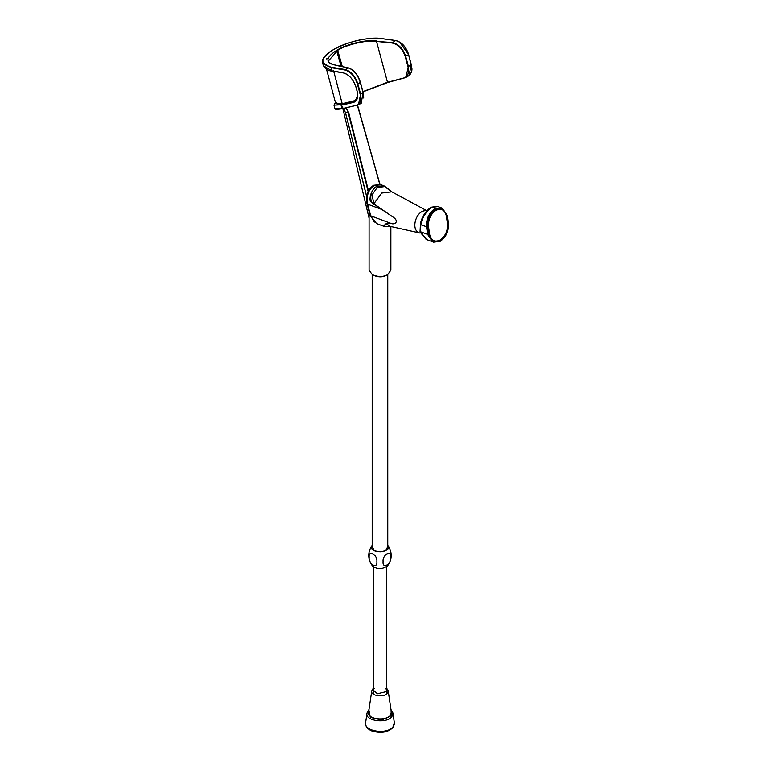<?xml version="1.0" encoding="UTF-8"?>
<svg xmlns="http://www.w3.org/2000/svg" width="771" height="771" viewBox="0 0 771 771"><rect width="100%" height="100%" fill="white"/><g stroke="black" fill="none" stroke-linecap="round" stroke-linejoin="round"><path stroke-width="1.16" d="M387.765 545.608C388.594 547.689 387.938 549.318 385.799 550.484C382.377 552.296 378.503 552.296 374.166 550.484L374.417 550.629M372.191 545.261C367.035 554.522 393.451 553.048 387.765 545.261M372.335 545.078C367.565 551.988 367.565 558.908 372.335 565.827C377.048 569.586 382.137 569.586 387.62 565.827C392.4 558.908 392.4 551.988 387.62 545.078M383.091 561.693C382.252 554.783 391.601 549.347 390.781 557.231C391.629 564.131 382.262 569.605 383.091 561.693M369.174 557.24C368.336 549.366 377.694 554.735 376.874 561.673C377.723 569.557 368.355 564.218 369.174 557.24M385.664 550.561L387.765 546.755M372.191 546.755L374.292 550.561M385.779 688.31L386.618 690.18L386.117 691.645L377.443 693.727L373.337 690.18L374.186 688.31M394.318 722.485C394.887 722.254 394.521 723.844 393.21 727.275C388.208 732.373 381.105 733.616 371.911 730.985C363.719 727.516 365.782 721.791 365.647 722.485C363.392 731.573 388.035 735.033 393.277 726.369L394.309 722.485L392.902 712.934L390.964 709.465M435.731 209.095C429.852 213.336 427.115 219.35 427.519 227.127L428.589 234.731L433.61 242.161L440.251 241.294C446.139 237.044 448.876 231.04 448.462 223.253L447.402 215.658L442.381 208.228L435.731 209.095M392.053 191.94L384.613 186.572L377.125 187.584L372.046 194.841L373.887 203.746L382.243 209.625L367.063 203.949C365.599 195.776 367.757 189.55 373.521 185.262L380.566 184.539L383.968 185.811L388.931 189.203M384.228 226.366L391.793 226.558L384.035 226.337L376.576 223.542L370.196 215.61L391.62 223.619C395.166 224.718 399.262 221.219 393.258 217.2L382.243 209.625L367.565 204.142L370.697 215.793L374.33 222.077M370.697 215.793L391.62 223.619L386.146 223.667L390.357 226.385L386.146 223.667L384.218 226.366M427.519 227.127L420.311 224.438C421.535 217.518 425.052 211.794 430.844 207.264L437.196 206.291L442.381 208.228M433.61 242.161L426.161 239.376L420.311 232.302L420.552 223.474M370.196 215.61L367.063 203.949M374.966 204.922C367.854 202.224 370.668 188.847 376.72 186.457L383.958 185.811L392.227 192.075M381.125 184.751L383.804 185.753L376.701 186.447C372.374 189.281 370.109 193.82 369.935 200.065L371.371 202.426L393.258 217.2C399.262 221.219 395.166 224.718 391.62 223.619L386.146 223.667C383.746 225.566 383.293 226.433 384.787 226.279M420.06 231.502L420.455 223.735M420.417 231.676L426.536 239.511L432.627 241.795L427.606 234.365L426.546 226.761L420.831 224.631L420.417 231.676L427.606 234.365M426.546 226.761C426.132 218.983 428.869 212.969 434.757 208.729L441.397 207.862L437.832 206.532L431.519 207.515C425.698 212.044 422.132 217.75 420.831 224.631M381.076 184.732L374.108 185.483C368.336 189.762 366.148 195.979 367.565 204.142M362.919 91.624L387.495 82.285L376.518 41.432L392.237 42.53C398.501 43.966 402.982 48.554 405.681 56.302L408.437 66.576L405.758 77.543L387.823 82.478L362.977 91.845L387.755 82.487M333.968 105.155L335.433 102.485L341.196 104.779L333.968 105.155L334.845 108.412L341.967 108.538L341.09 105.242L353.532 102.408C357.31 101.088 358.486 97.271 357.079 90.959L356.125 87.422C353.417 79.442 349.128 74.556 343.259 72.773L331.848 70.836L330.99 67.655L322.538 62.605L323.396 65.786L331.848 70.836M328.61 58.317L326.268 58.933M339.028 104.596L337.072 104.866M326.519 69.294L335.77 103.738L342.43 103.719L356.202 100.307M361.175 103.275L363.074 92.761L360.317 82.497C357.705 74.691 353.696 69.833 348.28 67.906L335.298 65.227M341.196 104.779L354.66 101.377L342.314 104.181L335.684 103.43M342.237 108.74L335.655 109.077M360.317 82.497L357.86 83.885L360.626 94.168L358.428 104.846L361.214 103.256M358.361 104.885L342.372 108.711L356.771 105.164C360.365 103.912 361.483 100.278 360.144 94.274L357.378 83.981C354.805 76.396 350.718 71.751 345.138 70.045L330.99 67.655L331.154 67.193L345.312 69.583L348.28 67.906M405.671 77.592L387.88 82.458M405.719 77.563L408.9 75.703L411.3 64.909L408.534 54.616L405.218 56.418C402.578 48.862 398.202 44.39 392.092 43.003L376.518 41.432C367.931 39.629 346.911 44.4 337.881 50.202L328.301 61.054C328.812 62.952 331.077 64.282 335.096 65.024L348.444 67.887C353.889 69.766 357.889 74.594 360.433 82.362L363.189 92.636M369.087 211.476L369.087 270.178L372.277 274.621C377.983 277.097 383.12 277.097 387.688 274.621L390.868 270.178L390.868 226.529M342.854 108.605L369.087 218.135M387.678 274.621L386.685 275.199C382.715 277.358 378.243 277.358 373.27 275.199L372.277 274.621M373.337 688.089L371.776 690.768C369.868 695.953 384.825 697.803 387.591 692.994L388.189 690.768L386.618 688.089M365.647 722.485L367.063 712.934C364.066 721.097 387.611 724.008 391.967 716.432L392.902 712.934M368.895 710.149L370.321 717.358L381.578 720.047L391.244 715.758L391.07 710.149M371.776 690.768L368.615 712.009C365.984 719.189 386.685 721.743 390.521 715.083L391.34 712.009L388.189 690.768M419.79 232.977C409.709 230.24 416.533 208.845 426.681 210.811C416.533 208.845 409.709 230.24 419.79 232.977L390.357 226.385L419.79 232.977M390.569 191.131L426.787 210.685L391.803 191.806L381.722 193.029L373.887 203.746M420.099 231.56L428.589 234.731M428.512 226.558L429.582 234.153C431.085 240.504 434.584 242.47 440.077 240.06C445.378 236.244 447.835 230.828 447.469 223.831L446.409 216.227C444.896 209.885 441.397 207.919 435.904 210.329C430.613 214.145 428.146 219.552 428.512 226.558M374.108 185.483L373.733 186.023M430.719 207.939L431.519 207.515M376.518 41.432L387.495 82.285L403.946 77.958C407.946 76.464 409.285 72.705 407.975 66.692L405.218 56.418M363.151 92.713L363.719 98.042M360.356 82.314L363.112 92.587M399.532 42.058L408.543 54.442L411.309 64.725M323.29 64.109L323.396 65.786C326.075 69.409 328.957 71.154 332.041 71.048L343.452 72.975C349.176 74.662 353.369 79.461 356.038 87.374L356.992 90.901C358.236 96.23 357.522 99.748 354.872 101.473L357.705 95.71M360.144 94.274L363.074 92.761M341.071 66.306L336.58 50.414L337.563 49.845C346.699 43.976 367.979 39.138 376.672 40.959M342.276 66.566L337.563 49.845M407.975 66.692L411.3 64.909M334.951 65.053C325.092 62.461 325.641 57.584 336.58 50.414M392.092 43.003L395.581 40.555L381.288 38.579C370.803 36.382 345.109 42.212 334.074 49.305L333.082 49.884C320.138 58.355 319.493 64.128 331.154 67.193M333.535 70.624L342.314 104.181M343.596 72.946L332.185 71.019M408.534 54.616L408.534 54.616C405.864 46.848 401.546 42.154 395.581 40.555L395.581 40.555M345.138 70.045L345.312 69.583C351.036 71.327 355.219 76.098 357.86 83.885L357.378 83.981M355.354 101.155L354.766 100.914M353.532 102.408L354.872 101.473M379.795 184.298L357.455 105.27M346.285 107.824L348.743 112.817L368.49 190.822M357.917 107.169L379.872 184.317M368.152 191.516L348.261 112.913L345.466 112.489L366.707 196.412M342.228 106.745L345.466 112.489M348.743 112.817L345.774 107.94M357.493 105.251L357.879 107.024M372.191 274.572L372.191 548.085M387.765 274.572L387.765 548.085M373.337 693.996L373.337 566.772M386.618 693.996L386.618 566.772M369.001 709.465L367.063 712.934M379.428 224.612L384.035 226.337M357.571 105.232L379.949 184.336M322.538 62.605C321.815 58.635 325.295 54.394 332.995 49.893L333.988 49.325C350.063 40.988 365.878 37.403 381.423 38.55L395.716 40.526C401.73 42.087 406.038 46.742 408.64 54.49L411.993 68.947L411.743 71.443L409.844 74.989M334.845 108.412C336.657 109.405 333.323 110.06 342.305 108.73L358.409 104.856M343.625 108.432L345.379 112.431L366.678 196.605"/></g></svg>
